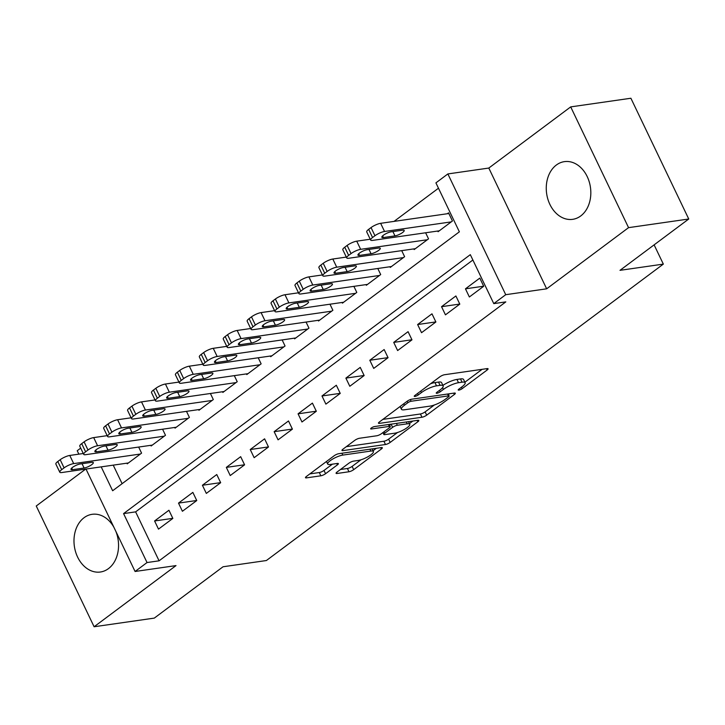 <?xml version="1.0" encoding="UTF-8"?>
<svg xmlns="http://www.w3.org/2000/svg" width="725" height="725" viewBox="0 0 725 725"><rect width="100%" height="100%" fill="white"/><g stroke="black" fill="none" stroke-linecap="round" stroke-linejoin="round"><path stroke-width="1.09" d="M458.889 390.113A2.565 0.634 154.4 0 0 462.188 388.645L487.127 370.022A3.67 0.915 154.4 0 0 488.07 368.78A3.67 0.915 154.4 0 0 487.109 368.608L444.57 374.725A3.67 0.915 154.4 0 0 439.858 376.819L414.917 395.442A2.565 0.634 154.4 0 0 414.256 396.312A2.565 0.634 154.4 0 0 414.936 396.43A2.565 0.634 154.4 0 0 418.225 394.962L421.461 392.551A11.736 2.918 154.4 0 1 436.532 385.854L440.075 385.347A11.736 2.918 154.4 0 1 443.147 385.89A11.736 2.918 154.4 0 1 440.129 389.869L436.903 392.279A2.565 0.634 154.4 0 0 436.242 393.149A2.565 0.634 154.4 0 0 436.912 393.267A2.565 0.634 154.4 0 0 440.211 391.808L443.437 389.397A11.736 2.918 154.4 0 1 458.508 382.7L462.052 382.193A11.736 2.918 154.4 0 1 465.124 382.728A11.736 2.918 154.4 0 1 462.106 386.715L458.88 389.117A2.565 0.634 154.4 0 0 458.218 389.996A2.565 0.634 154.4 0 0 458.889 390.113M113.907 527.283A29.145 22.122 -98.2 0 0 92.12 514.315A29.145 22.122 -98.2 0 0 84.064 517.704A29.145 22.122 -98.2 0 0 75.599 551.87A29.145 22.122 -98.2 0 0 100.412 572.007A29.145 22.122 -98.2 0 0 108.46 568.618A29.145 22.122 -98.2 0 0 115.819 531.271M580.743 215.941A29.145 22.122 -98.2 0 0 589.217 181.785A29.145 22.122 -98.2 0 0 564.394 161.639A29.145 22.122 -98.2 0 0 556.347 165.028A29.145 22.122 -98.2 0 0 547.873 199.194A29.145 22.122 -98.2 0 0 572.696 219.331A29.145 22.122 -98.2 0 0 580.743 215.941M337.025 472.066A3.67 0.915 154.4 0 0 336.083 473.307A3.67 0.915 154.4 0 0 337.043 473.479L348.979 471.757A3.67 0.915 154.4 0 0 353.682 469.664L381.386 448.983A3.67 0.915 154.4 0 0 382.329 447.742A3.67 0.915 154.4 0 0 381.368 447.57L338.829 453.687A3.67 0.915 154.4 0 0 334.116 455.78L306.421 476.461A3.67 0.915 154.4 0 0 305.479 477.702A3.67 0.915 154.4 0 0 306.439 477.875L320.849 475.799A3.67 0.915 154.4 0 0 325.561 473.706L337.415 464.861A3.67 0.915 154.4 0 0 338.358 463.61A3.67 0.915 154.4 0 0 337.397 463.447L330.256 464.471A9.815 2.438 154.4 0 1 327.682 464.027A9.815 2.438 154.4 0 1 332.63 459.097A9.815 2.438 154.4 0 1 342.807 455.092L370.81 451.068A9.815 2.438 154.4 0 1 373.384 451.521A9.815 2.438 154.4 0 1 368.436 456.442A9.815 2.438 154.4 0 1 358.259 460.447L353.592 461.118A3.67 0.915 154.4 0 0 348.879 463.212L337.025 472.066M472.881 260.012L135.62 511.868L159.074 560.824L147.039 562.546L135.077 571.481L86.003 469.057M688.75 219.004L628.557 227.65L570.702 106.892L630.895 98.247L688.75 219.004L620.002 270.334L663.339 264.108L266.383 560.534L223.046 566.769L154.298 618.108L94.105 626.753L176.012 565.6L135.077 571.481M570.702 106.892L488.804 168.055L546.659 288.813L628.557 227.65M546.659 288.813L505.733 294.694L493.77 303.621L470.317 254.665L123.576 513.599L147.039 562.546M159.074 560.824L505.814 301.89L493.77 303.621M421.977 417.247A3.67 0.915 154.4 0 0 426.681 415.153L454.385 394.472A3.67 0.915 154.4 0 0 455.327 393.231A3.67 0.915 154.4 0 0 454.367 393.059L411.827 399.176A3.67 0.915 154.4 0 0 407.115 401.269L379.42 421.95A3.67 0.915 154.4 0 0 378.477 423.192A3.67 0.915 154.4 0 0 379.438 423.364L421.977 417.247L420.409 413.984A3.67 0.915 154.4 0 0 425.122 411.891L434.402 404.967M417.881 421.733L390.186 442.413A3.67 0.915 154.4 0 1 385.473 444.507L342.934 450.615A3.67 0.915 154.4 0 1 341.973 450.452A3.67 0.915 154.4 0 1 342.925 449.21L354.77 440.356A3.67 0.915 154.4 0 1 359.482 438.263L376.737 435.779A3.67 0.915 154.4 0 0 381.45 433.686L389.307 427.813A3.67 0.915 154.4 0 0 390.249 426.572A3.67 0.915 154.4 0 0 389.298 426.409L371.336 428.983A2.565 0.634 154.4 0 1 370.665 428.865A2.565 0.634 154.4 0 1 371.952 427.578A2.565 0.634 154.4 0 1 374.617 426.536L417.863 420.319A3.67 0.915 154.4 0 1 418.823 420.482A3.67 0.915 154.4 0 1 417.881 421.733L417.247 420.4M85.659 469.102L36.25 505.996L94.105 626.753M469.365 296.978L483.711 286.266L479.805 278.11L465.459 288.822L469.365 296.978M445.449 314.84L459.804 304.128L455.889 295.963L441.543 306.684L445.449 314.84M421.542 332.693L435.888 321.982L431.973 313.825L417.627 324.537L421.542 332.693M397.626 350.556L411.972 339.835L408.066 331.678L393.72 342.39L397.626 350.556M373.71 368.409L388.065 357.697L384.15 349.541L369.804 360.252L373.71 368.409M349.803 386.271L364.149 375.55L360.243 367.394L345.888 378.106L349.803 386.271M325.888 404.124L340.233 393.412L336.327 385.247L321.982 395.968L325.888 404.124M301.972 421.977L316.327 411.265L312.412 403.109L298.066 413.821L301.972 421.977M278.065 439.839L292.411 429.127L288.505 420.962L274.15 431.674L278.065 439.839M254.149 457.692L268.495 446.981L264.589 438.824L250.243 449.536L254.149 457.692M230.233 475.555L244.588 464.834L240.673 456.678L226.327 467.389L230.233 475.555M206.326 493.408L220.672 482.696L216.766 474.54L202.411 485.252L206.326 493.408M182.41 511.27L196.756 500.549L192.85 492.393L178.504 503.105L182.41 511.27M168.934 510.246L154.588 520.967L158.494 529.123L172.849 518.411L168.934 510.246M438.48 188.219L394.056 221.388M113.227 465.142L122.108 483.675M437.764 231.03L438.09 231.71L452.436 220.998L448.53 212.833L447.334 213.73M425.62 232.779L428.529 238.851L414.174 249.563L413.857 248.892M401.704 250.642L404.613 256.704L390.267 267.425L389.941 266.746M377.788 268.495L380.697 274.567L366.352 285.278L366.025 284.608M353.882 286.348L356.791 292.42L342.436 303.141L342.118 302.461M329.966 304.21L332.875 310.282L318.529 320.994L318.202 320.323M306.05 322.063L308.959 328.135L294.613 338.847L294.287 338.176M282.143 339.925L285.052 345.997L270.697 356.709L270.38 356.029M258.227 357.778L261.136 363.85L246.79 374.562L246.464 373.892M234.311 375.641L237.22 381.703L222.874 392.424L222.548 391.745M210.404 393.494L213.313 399.566L198.958 410.278L198.641 409.607M186.488 411.347L189.397 417.419L175.051 428.14L174.725 427.46M162.572 429.209L165.481 435.281L151.135 445.993L150.809 445.322M138.665 447.062L141.574 453.134L127.219 463.846L126.902 463.175M663.339 264.108L654.113 244.86M78.862 454.149L77.222 450.723L80.702 448.123M101.192 466.873L112.638 490.752L459.369 231.819L435.915 182.872L447.869 173.937L505.733 294.694M488.804 168.055L447.869 173.937M135.62 511.868L123.576 513.599M465.459 288.822L483.684 286.203M441.543 306.684L459.768 304.056M417.627 324.537L435.852 321.918M393.72 342.39L411.945 339.771M369.804 360.252L388.029 357.633M345.888 378.106L364.113 375.487M321.982 395.968L340.206 393.349M298.066 413.821L316.29 411.202M274.15 431.674L292.374 429.055M250.243 449.536L268.468 446.917M226.327 467.389L244.552 464.77M202.411 485.252L220.636 482.632M178.504 503.105L196.729 500.486M154.588 520.967L172.813 518.348M465.124 382.728L463.565 379.465A11.736 2.918 154.4 0 0 460.493 378.921L462.052 382.193M442.912 385.392A11.736 2.918 154.4 0 1 456.949 379.438L460.493 378.921M443.147 385.89L441.588 382.619A11.736 2.918 154.4 0 0 438.516 382.084L440.075 385.347M430.577 383.743A11.736 2.918 154.4 0 1 434.964 382.592L438.516 382.084M464.879 382.202L482.125 369.324M382.854 419.385L420.409 413.984M448.422 394.491L449.382 393.775M448.494 396.874A2.565 0.634 154.4 0 0 449.156 396.004A2.565 0.634 154.4 0 0 448.476 395.886L411.138 401.251A2.565 0.634 154.4 0 0 407.84 402.719L404.441 405.257A11.736 2.918 154.4 0 0 401.414 409.244A11.736 2.918 154.4 0 0 404.496 409.779L430.016 406.118A11.736 2.918 154.4 0 0 445.087 399.421L448.494 396.874M412.878 421.035L409.435 423.599M397.508 432.517L388.618 439.151L390.186 442.413M346.36 446.636L383.915 441.244A3.67 0.915 154.4 0 0 388.618 439.151M394.636 433.206A9.815 2.438 154.4 0 0 404.822 429.2A9.815 2.438 154.4 0 0 409.761 424.279A9.815 2.438 154.4 0 0 407.196 423.835L397.327 425.249A3.67 0.915 154.4 0 0 392.615 427.342L384.757 433.215A3.67 0.915 154.4 0 0 383.815 434.456A3.67 0.915 154.4 0 0 384.767 434.628L394.636 433.206M389.588 425.176L390.902 424.188M309.856 473.896L319.29 472.537A3.67 0.915 154.4 0 0 324.002 470.443L332.413 464.163M340.46 469.492L347.411 468.495A3.67 0.915 154.4 0 0 352.123 466.402L360.959 459.804M373.031 450.787L376.384 448.286M448.857 213.512L380.643 223.318A7.477 1.858 -25.6 0 0 371.046 227.578L368.653 229.363A7.477 1.858 -25.6 0 0 366.732 231.9L370.638 240.057A7.477 1.858 154.4 0 0 372.596 240.401L439.287 230.813M370.638 240.057A7.477 1.858 154.4 0 1 372.559 237.519L374.952 235.734A7.477 1.858 154.4 0 1 384.549 231.474L451.24 221.886M383.416 237.546L394.971 235.888A5.981 1.486 154.4 0 0 401.179 233.45A5.981 1.486 154.4 0 0 404.188 230.45A5.981 1.486 154.4 0 0 402.629 230.169L391.065 231.837A5.981 1.486 154.4 0 0 384.866 234.275A5.981 1.486 154.4 0 0 381.848 237.274A5.981 1.486 154.4 0 0 383.416 237.546L382.619 235.888M370.239 239.232L356.727 241.171A7.477 1.858 -25.6 0 0 347.13 245.431L344.737 247.225A7.477 1.858 -25.6 0 0 342.816 249.753L346.722 257.919A7.477 1.858 154.4 0 0 348.68 258.263L415.371 248.675M346.722 257.919A7.477 1.858 154.4 0 1 348.653 255.381L351.045 253.596A7.477 1.858 154.4 0 1 360.642 249.328L427.333 239.748M359.5 255.408L371.055 253.741A5.981 1.486 154.4 0 0 377.263 251.303A5.981 1.486 154.4 0 0 380.281 248.303A5.981 1.486 154.4 0 0 378.713 248.032L367.158 249.69A5.981 1.486 154.4 0 0 360.95 252.128A5.981 1.486 154.4 0 0 357.942 255.127A5.981 1.486 154.4 0 0 359.5 255.408L358.703 253.741M346.333 257.085L332.82 259.024A7.477 1.858 -25.6 0 0 323.223 263.293L320.831 265.078A7.477 1.858 -25.6 0 0 318.9 267.616L322.815 275.772A7.477 1.858 154.4 0 0 324.773 276.116L391.464 266.528M322.815 275.772A7.477 1.858 154.4 0 1 324.737 273.234L327.129 271.449A7.477 1.858 154.4 0 1 336.726 267.19L403.417 257.602M335.593 273.262L347.148 271.603A5.981 1.486 154.4 0 0 353.356 269.165A5.981 1.486 154.4 0 0 356.365 266.166A5.981 1.486 154.4 0 0 354.797 265.885L343.242 267.552A5.981 1.486 154.4 0 0 337.034 269.99A5.981 1.486 154.4 0 0 334.026 272.99A5.981 1.486 154.4 0 0 335.593 273.262L334.796 271.594M322.417 274.947L308.904 276.887A7.477 1.858 -25.6 0 0 299.307 281.146L296.915 282.931A7.477 1.858 -25.6 0 0 294.993 285.469L298.899 293.634A7.477 1.858 154.4 0 0 300.857 293.969L367.548 284.39M298.899 293.634A7.477 1.858 154.4 0 1 300.821 291.097L303.213 289.311A7.477 1.858 154.4 0 1 312.81 285.043L379.501 275.455M311.678 291.124L323.232 289.456A5.981 1.486 154.4 0 0 329.44 287.018A5.981 1.486 154.4 0 0 332.449 284.019A5.981 1.486 154.4 0 0 330.89 283.747L319.326 285.405A5.981 1.486 154.4 0 0 313.127 287.843A5.981 1.486 154.4 0 0 310.11 290.843A5.981 1.486 154.4 0 0 311.678 291.124L310.88 289.456M298.501 292.8L284.988 294.74A7.477 1.858 -25.6 0 0 275.391 299.008L272.999 300.793A7.477 1.858 -25.6 0 0 271.077 303.331L274.983 311.487A7.477 1.858 154.4 0 0 276.941 311.832L343.632 302.243M274.983 311.487A7.477 1.858 154.4 0 1 276.914 308.95L279.306 307.164A7.477 1.858 154.4 0 1 288.903 302.905L355.594 293.317M287.762 308.977L299.316 307.318A5.981 1.486 154.4 0 0 305.524 304.872A5.981 1.486 154.4 0 0 308.542 301.872A5.981 1.486 154.4 0 0 306.974 301.6L295.419 303.258A5.981 1.486 154.4 0 0 289.212 305.705A5.981 1.486 154.4 0 0 286.203 308.705A5.981 1.486 154.4 0 0 287.762 308.977L286.964 307.309M274.594 310.653L261.082 312.602A7.477 1.858 -25.6 0 0 251.484 316.861L249.092 318.647A7.477 1.858 -25.6 0 0 247.162 321.184L251.077 329.34A7.477 1.858 154.4 0 0 253.034 329.685L319.725 320.097M251.077 329.34A7.477 1.858 154.4 0 1 252.998 326.812L255.39 325.017A7.477 1.858 154.4 0 1 264.987 320.758L331.678 311.17M263.855 326.83L275.409 325.172A5.981 1.486 154.4 0 0 281.617 322.734A5.981 1.486 154.4 0 0 284.626 319.734A5.981 1.486 154.4 0 0 283.058 319.462L271.503 321.121A5.981 1.486 154.4 0 0 265.296 323.558A5.981 1.486 154.4 0 0 262.287 326.558A5.981 1.486 154.4 0 0 263.855 326.83L263.057 325.172M250.678 328.516L237.166 330.455A7.477 1.858 -25.6 0 0 227.568 334.723L225.176 336.509A7.477 1.858 -25.6 0 0 223.255 339.046L227.161 347.202A7.477 1.858 154.4 0 0 229.118 347.547L295.809 337.959M227.161 347.202A7.477 1.858 154.4 0 1 229.082 344.665L231.474 342.88A7.477 1.858 154.4 0 1 241.072 338.611L307.763 329.032M239.939 344.692L251.493 343.034A5.981 1.486 154.4 0 0 257.701 340.587A5.981 1.486 154.4 0 0 260.71 337.587A5.981 1.486 154.4 0 0 259.151 337.315L247.587 338.974A5.981 1.486 154.4 0 0 241.389 341.421A5.981 1.486 154.4 0 0 238.371 344.42A5.981 1.486 154.4 0 0 239.939 344.692L239.141 343.025M226.762 346.369L213.25 348.317A7.477 1.858 -25.6 0 0 203.653 352.577L201.26 354.362A7.477 1.858 -25.6 0 0 199.339 356.899L203.245 365.056A7.477 1.858 154.4 0 0 205.202 365.4L271.893 355.812M203.245 365.056A7.477 1.858 154.4 0 1 205.175 362.518L207.567 360.733A7.477 1.858 154.4 0 1 217.165 356.473L283.856 346.885M216.023 362.545L227.578 360.887A5.981 1.486 154.4 0 0 233.785 358.449A5.981 1.486 154.4 0 0 236.803 355.449A5.981 1.486 154.4 0 0 235.235 355.168L223.681 356.836A5.981 1.486 154.4 0 0 217.473 359.274A5.981 1.486 154.4 0 0 214.464 362.273A5.981 1.486 154.4 0 0 216.023 362.545L215.225 360.878M202.855 364.231L189.343 366.17A7.477 1.858 -25.6 0 0 179.746 370.43L177.353 372.215A7.477 1.858 -25.6 0 0 175.423 374.752L179.338 382.918A7.477 1.858 154.4 0 0 181.295 383.262L247.986 373.674M179.338 382.918A7.477 1.858 154.4 0 1 181.259 380.38L183.652 378.595A7.477 1.858 154.4 0 1 193.249 374.327L259.94 364.748M192.116 380.407L203.671 378.74A5.981 1.486 154.4 0 0 209.878 376.302A5.981 1.486 154.4 0 0 212.887 373.303A5.981 1.486 154.4 0 0 211.319 373.031L199.765 374.689A5.981 1.486 154.4 0 0 193.557 377.127A5.981 1.486 154.4 0 0 190.548 380.127A5.981 1.486 154.4 0 0 192.116 380.407L191.318 378.74M178.939 382.084L165.427 384.023A7.477 1.858 -25.6 0 0 155.83 388.292L153.437 390.077A7.477 1.858 -25.6 0 0 151.516 392.615L155.422 400.771A7.477 1.858 154.4 0 0 157.379 401.115L224.07 391.527M155.422 400.771A7.477 1.858 154.4 0 1 157.343 398.233L159.736 396.448A7.477 1.858 154.4 0 1 169.333 392.189L236.024 382.601M168.2 398.261L179.755 396.602A5.981 1.486 154.4 0 0 185.962 394.164A5.981 1.486 154.4 0 0 188.971 391.165A5.981 1.486 154.4 0 0 187.413 390.884L175.849 392.551A5.981 1.486 154.4 0 0 169.65 394.989A5.981 1.486 154.4 0 0 166.632 397.989A5.981 1.486 154.4 0 0 168.2 398.261L167.403 396.593M155.023 399.946L141.511 401.886A7.477 1.858 -25.6 0 0 131.914 406.145L129.521 407.93A7.477 1.858 -25.6 0 0 127.6 410.468L131.515 418.633A7.477 1.858 154.4 0 0 133.463 418.968L200.154 409.389M131.515 418.633A7.477 1.858 154.4 0 1 133.436 416.096L135.829 414.31A7.477 1.858 154.4 0 1 145.426 410.042L212.117 400.454M144.284 416.123L155.839 414.455A5.981 1.486 154.4 0 0 162.047 412.017A5.981 1.486 154.4 0 0 165.064 409.018A5.981 1.486 154.4 0 0 163.497 408.746L151.942 410.404A5.981 1.486 154.4 0 0 145.734 412.842A5.981 1.486 154.4 0 0 142.725 415.842A5.981 1.486 154.4 0 0 144.284 416.123L143.487 414.455M131.116 417.799L117.604 419.739A7.477 1.858 -25.6 0 0 108.007 424.007L105.614 425.792A7.477 1.858 -25.6 0 0 103.684 428.33L107.599 436.486A7.477 1.858 154.4 0 0 109.557 436.831L176.248 427.243M107.599 436.486A7.477 1.858 154.4 0 1 109.52 433.949L111.913 432.163A7.477 1.858 154.4 0 1 121.51 427.904L188.201 418.316M120.377 433.976L131.932 432.317A5.981 1.486 154.4 0 0 138.14 429.871A5.981 1.486 154.4 0 0 141.148 426.871A5.981 1.486 154.4 0 0 139.581 426.599L128.026 428.257A5.981 1.486 154.4 0 0 121.818 430.704A5.981 1.486 154.4 0 0 118.809 433.704A5.981 1.486 154.4 0 0 120.377 433.976L119.58 432.308M107.2 435.653L93.688 437.601A7.477 1.858 -25.6 0 0 84.091 441.86L81.698 443.646A7.477 1.858 -25.6 0 0 79.777 446.183L83.683 454.339A7.477 1.858 154.4 0 0 85.641 454.684L152.332 445.096M83.683 454.339A7.477 1.858 154.4 0 1 85.604 451.811L87.997 450.017A7.477 1.858 154.4 0 1 97.594 445.757L164.285 436.169M96.461 451.829L108.016 450.171A5.981 1.486 154.4 0 0 114.224 447.733A5.981 1.486 154.4 0 0 117.233 444.733A5.981 1.486 154.4 0 0 115.674 444.461L104.11 446.12A5.981 1.486 154.4 0 0 97.911 448.558A5.981 1.486 154.4 0 0 94.893 451.557A5.981 1.486 154.4 0 0 96.461 451.829L95.664 450.171M83.284 453.515L69.772 455.454A7.477 1.858 -25.6 0 0 60.175 459.722L57.782 461.508A7.477 1.858 -25.6 0 0 55.861 464.045L59.776 472.202A7.477 1.858 154.4 0 0 61.725 472.546L128.416 462.958M59.776 472.202A7.477 1.858 154.4 0 1 61.697 469.664L64.09 467.879A7.477 1.858 154.4 0 1 73.687 463.61L140.378 454.031M72.545 469.691L84.1 468.033A5.981 1.486 154.4 0 0 90.308 465.586A5.981 1.486 154.4 0 0 93.326 462.586A5.981 1.486 154.4 0 0 91.758 462.314L80.203 463.973A5.981 1.486 154.4 0 0 73.995 466.42A5.981 1.486 154.4 0 0 70.987 469.419A5.981 1.486 154.4 0 0 72.545 469.691L71.748 468.024M461.481 387.177L462.188 388.645M417.528 393.494L418.225 394.962M439.504 390.331L440.211 391.808M456.949 379.438L458.508 382.7M442.585 387.612L443.437 389.397M434.964 382.592L436.532 385.854M420.754 391.083L421.461 392.551M486.493 368.699L487.127 370.022M378.948 422.34L379.438 423.364M453.75 393.149L454.385 394.472M425.122 411.891L426.681 415.153M447.588 394.038L448.476 395.886M410.341 399.575L411.138 401.251M407.142 401.251L407.84 402.719M403.734 403.789L404.441 405.257M383.915 441.244L385.473 444.507M342.445 449.6L342.934 450.615M388.41 424.551L389.298 426.409M370.992 428.267L371.336 428.983M406.308 421.977L407.196 423.835M396.439 423.4L397.327 425.249M391.092 424.161L392.615 427.342M384.051 431.747L384.757 433.215M369.922 449.219L370.81 451.068M341.919 453.243L342.807 455.092M336.781 463.538L337.415 464.861M324.002 470.443L325.561 473.706M319.29 472.537L320.849 475.799M305.95 476.851L306.439 477.875M380.752 447.66L381.386 448.983M352.123 466.402L353.682 469.664M347.411 468.495L348.979 471.757M336.554 472.455L337.043 473.479M384.549 231.474L380.643 223.318M374.952 235.734L371.046 227.578M372.559 237.519L368.653 229.363M392.905 231.574L394.971 235.888M360.642 249.328L356.727 241.171M351.045 253.596L347.13 245.431M348.653 255.381L344.737 247.225M368.989 249.427L371.055 253.741M336.726 267.19L332.82 259.024M327.129 271.449L323.223 263.293M324.737 273.234L320.831 265.078M345.082 267.28L347.148 271.603M312.81 285.043L308.904 276.887M303.213 289.311L299.307 281.146M300.821 291.097L296.915 282.931M321.166 285.142L323.232 289.456M288.903 302.905L284.988 294.74M279.306 307.164L275.391 299.008M276.914 308.95L272.999 300.793M297.25 302.996L299.316 307.318M264.987 320.758L261.082 312.602M255.39 325.017L251.484 316.861M252.998 326.812L249.092 318.647M273.343 320.858L275.409 325.172M241.072 338.611L237.166 330.455M231.474 342.88L227.568 334.723M229.082 344.665L225.176 336.509M249.427 338.711L251.493 343.034M217.165 356.473L213.25 348.317M207.567 360.733L203.653 352.577M205.175 362.518L201.26 354.362M225.511 356.573L227.578 360.887M193.249 374.327L189.343 366.17M183.652 378.595L179.746 370.43M181.259 380.38L177.353 372.215M201.604 374.426L203.671 378.74M169.333 392.189L165.427 384.023M159.736 396.448L155.83 388.292M157.343 398.233L153.437 390.077M177.688 392.279L179.755 396.602M145.426 410.042L141.511 401.886M135.829 414.31L131.914 406.145M133.436 416.096L129.521 407.93M153.773 410.142L155.839 414.455M121.51 427.904L117.604 419.739M111.913 432.163L108.007 424.007M109.52 433.949L105.614 425.792M129.866 427.995L131.932 432.317M97.594 445.757L93.688 437.601M87.997 450.017L84.091 441.86M85.604 451.811L81.698 443.646M105.95 445.857L108.016 450.171M73.687 463.61L69.772 455.454M64.09 467.879L60.175 459.722M61.697 469.664L57.782 461.508M82.034 463.71L84.1 468.033M448.168 393.947L449.156 396.004M400.109 406.507L401.414 409.244M389.225 424.433L390.249 426.572M408.51 421.66L409.761 424.279M382.918 432.589L383.815 434.456M372.124 448.902L373.384 451.521M326.468 461.49L327.682 464.027"/></g></svg>
